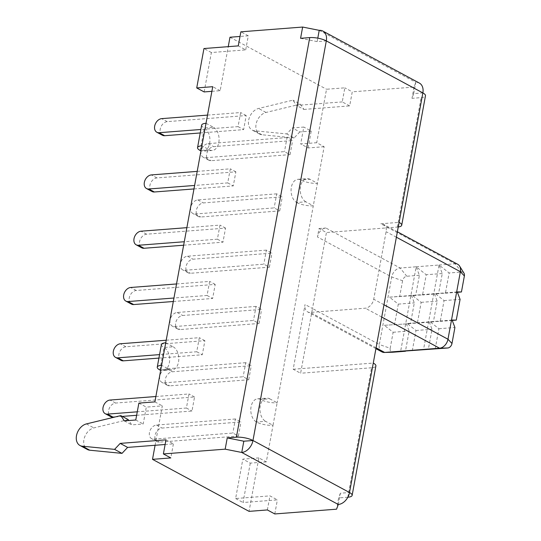 <?xml version="1.0" encoding="UTF-8"?>
<svg xmlns="http://www.w3.org/2000/svg" width="541" height="541" viewBox="0 0 541 541"><rect width="100%" height="100%" fill="white"/><g stroke="black" fill="none" stroke-linecap="round" stroke-linejoin="round"><path stroke-width="0.41" stroke-dasharray="2.71 2.03" d="M381.939 351.9A8.974 6.364 118.3 0 1 379.329 344.529L312.488 308.519L300.613 373.243L293.188 369.246L305.063 304.515A8.974 6.364 -61.7 0 0 307.673 311.893A8.974 6.364 -61.7 0 0 310.378 312.434L365.303 308.194A8.974 6.364 -61.7 0 0 373.716 299.227L386.112 231.683A8.974 6.364 -61.7 0 0 383.501 224.312A8.974 6.364 -61.7 0 0 380.796 223.771L399.102 222.365M412.303 350.724L416.015 330.497L407.19 323.532L417.368 323.112L421.175 302.358L412.357 295.393L422.535 294.967L426.247 274.74L416.164 266.787L419.383 275.274L415.671 295.501L411.498 295.46L414.311 302.886L410.504 323.64L384.306 325.297L393.131 332.262L390.189 348.269L379.329 344.529L391.725 276.992L317.459 236.978L319.007 228.539L326.433 232.535L324.884 240.982L312.488 308.519L305.063 304.515M165.735 342.778L173.167 346.781L164.011 347.484L159.879 369.997M161.394 344.617A11.97 3.496 -169.6 0 0 164.011 347.484A11.97 7.675 85.6 0 1 169.631 360.482A11.97 7.675 85.6 0 1 162.861 370.673A11.97 7.675 85.6 0 1 160.677 370.362M258.869 457.896L242.848 459.126L235.619 498.525L251.633 497.287L258.869 457.896L266.294 461.892L273.009 425.307A11.97 3.496 10.4 0 1 256.427 422.014A11.97 7.675 -94.4 0 1 250.808 409.016A11.97 7.675 -94.4 0 1 257.57 398.825A11.97 7.675 -94.4 0 1 260.559 399.501A11.97 3.496 -169.6 0 0 277.141 402.795L313.293 205.81L305.868 201.807L296.711 202.517A11.97 7.675 -94.4 0 1 291.092 189.519A11.97 7.675 -94.4 0 1 297.861 179.328A11.97 7.675 -94.4 0 1 300.843 180.004A11.97 3.496 -169.6 0 0 317.425 183.298L324.14 146.712L316.715 142.709L300.695 143.947L303.792 127.061L292.35 127.947L286.744 133.925L254.486 130.76A11.97 8.487 118.3 0 1 252.126 130.05A11.97 8.487 118.3 0 1 249.043 118.594A11.97 8.487 118.3 0 1 258.578 108.464L292.938 100.159L296.482 105.434L323.944 103.311L316.715 142.709M313.293 205.81A11.97 3.496 10.4 0 1 296.711 202.517L300.843 180.004L310 179.294L317.425 183.298L313.293 205.81M293.188 369.246L373.276 363.065M206.026 123.28L213.452 127.277L204.295 127.987L200.163 150.499M201.678 125.12A11.97 3.496 -169.6 0 0 204.295 127.987A11.97 7.675 85.6 0 1 209.915 140.978A11.97 7.675 85.6 0 1 203.152 151.176A11.97 7.675 85.6 0 1 200.961 150.858M269.716 398.798L277.141 402.795L273.009 425.307L265.584 421.311L256.427 422.014L260.559 399.501L269.716 398.798A11.97 7.675 85.6 0 0 266.727 398.122A11.97 7.675 85.6 0 0 259.957 408.313A11.97 7.675 85.6 0 0 265.584 421.311M173.167 346.781A11.97 7.675 85.6 0 1 178.787 359.772A11.97 7.675 85.6 0 1 172.018 369.97A11.97 7.675 85.6 0 1 169.035 369.293L161.603 365.29M204.146 91.929L211.375 52.531L245.702 49.887L238.277 45.884M211.889 91.334L220.167 90.699L228.248 46.661M155.084 445.277L162.32 405.878L146.3 407.109L143.203 423.995L131.761 424.881L128.839 420.533M128.217 419.606L93.85 427.911A11.97 8.487 -61.7 0 0 84.315 438.041A11.97 8.487 -61.7 0 0 87.399 449.497M154.888 401.875L162.32 405.878M138.875 403.113L146.3 407.109M135.771 419.992L143.203 423.995M124.329 420.878L131.761 424.881M165.965 439.86L173.397 443.863L165.113 444.499M173.397 443.863L170.814 457.929M220.167 90.699L212.735 86.695M211.375 52.531L203.95 48.534M245.702 49.887L248.285 35.814L240.008 36.457M248.285 35.814L240.86 31.818M266.294 461.892L250.273 463.13L242.848 459.126M250.273 463.13L243.044 502.528L277.371 499.877L269.945 495.881L251.633 497.287L249.056 511.36M235.619 498.525L243.044 502.528M267.362 509.947L269.945 495.881M274.787 513.95L277.371 499.877M324.14 146.712L308.12 147.95L300.695 143.947M308.12 147.95L311.217 131.064L303.792 127.061M311.217 131.064L299.775 131.943L292.35 127.947M299.775 131.943L294.169 137.928L286.744 133.925M294.169 137.928L261.912 134.756A11.97 8.487 118.3 0 1 259.552 134.046A11.97 8.487 118.3 0 1 256.468 122.591A11.97 8.487 118.3 0 1 266.003 112.46L300.363 104.156L292.938 100.159M300.363 104.156L303.907 109.431L296.482 105.434M342.25 101.904L323.944 103.311L326.527 89.245L344.833 87.831L342.25 101.904L349.675 105.901L352.259 91.835L344.833 87.831M303.907 109.431L349.675 105.901M229.979 37.228L326.527 89.245M419.383 83.084A11.97 8.487 -61.7 0 0 415.772 82.36L414.048 87.067L352.259 91.835M419.383 275.274L406.791 276.241A4.49 3.185 -61.7 0 0 402.585 280.732L391.725 276.992A8.974 6.364 118.3 0 1 400.144 268.018L416.164 266.787L400.665 351.21M406.332 323.599L409.145 331.024L405.48 351.008M435.187 348.959L438.9 328.732L430.075 321.767L440.252 321.347L444.06 300.593L435.241 293.628L445.419 293.202L449.131 272.975L439.049 265.022L423.549 349.445M416.164 266.787L439.049 265.022L442.267 273.509L438.555 293.736L434.382 293.695L437.196 301.121L433.388 321.875L429.216 321.834L432.029 329.259L428.364 349.243M438.9 328.732L454.913 327.494M390.189 348.269A4.49 3.185 -61.7 0 0 392.57 352.232M393.131 332.262L409.145 331.024M416.015 330.497L432.029 329.259M452.1 320.069L430.075 321.767M429.216 321.834L407.19 323.532M452.235 320.421L440.252 321.347M410.504 323.64L384.306 325.297M433.388 321.875L417.368 323.112M444.06 300.593L460.08 299.356M411.498 295.46L389.473 297.158L398.291 304.123L394.484 324.877M398.291 304.123L414.311 302.886M421.175 302.358L437.196 301.121M457.267 291.93L435.241 293.628M434.382 293.695L412.357 295.393M457.395 292.282L445.419 293.202M415.671 295.501L389.473 297.158M438.555 293.736L422.535 294.967M463.968 273.137A4.49 3.185 -61.7 0 0 461.716 272.008L449.131 272.975M402.585 280.732L399.65 296.732M442.267 273.509L426.247 274.74M439.049 265.022L455.062 263.785A8.974 6.364 118.3 0 1 457.774 264.326M398.257 226.977A11.97 3.496 10.4 0 1 397.378 227.071L388.222 227.775L380.796 223.771M461.716 272.008L455.062 263.785L388.222 227.775L333.303 232.008L325.871 228.011A8.974 6.364 -61.7 0 0 317.459 236.978M319.007 228.539L325.871 228.011M406.791 276.241L400.144 268.018L333.303 232.008L326.433 232.535M287.055 137.556L208.102 143.642A7.479 5.302 -61.7 0 0 201.495 149.62A7.479 5.302 -61.7 0 0 203.267 157.262A7.479 5.302 -61.7 0 0 205.519 157.715L284.471 151.629L290.044 154.625L211.091 160.718A7.479 5.302 118.3 0 1 208.833 160.264A7.479 5.302 118.3 0 1 207.068 152.616A7.479 5.302 118.3 0 1 213.675 146.645L292.627 140.559L287.055 137.556L284.471 151.629M290.044 154.625L292.627 140.559M266.395 250.118L187.443 256.211A7.479 5.302 -61.7 0 0 180.836 262.182A7.479 5.302 -61.7 0 0 182.608 269.831A7.479 5.302 -61.7 0 0 184.86 270.277L263.812 264.191L269.384 267.193L190.432 273.279A7.479 5.302 118.3 0 1 188.173 272.833A7.479 5.302 118.3 0 1 186.408 265.185A7.479 5.302 118.3 0 1 193.015 259.207L271.967 253.12L266.395 250.118L263.812 264.191M269.384 267.193L271.967 253.12M245.736 362.686L166.784 368.773A7.479 5.302 -61.7 0 0 160.177 374.744A7.479 5.302 -61.7 0 0 161.948 382.392A7.479 5.302 -61.7 0 0 164.2 382.845L243.152 376.759L248.725 379.755L169.773 385.848A7.479 5.302 118.3 0 1 167.514 385.395A7.479 5.302 118.3 0 1 165.749 377.746A7.479 5.302 118.3 0 1 172.356 371.775L251.308 365.689L245.736 362.686L243.152 376.759M248.725 379.755L251.308 365.689M256.062 306.402L177.117 312.488A7.479 5.302 -61.7 0 0 170.51 318.466A7.479 5.302 -61.7 0 0 172.275 326.108A7.479 5.302 -61.7 0 0 174.533 326.561L253.486 320.475L259.051 323.477L180.106 329.564A7.479 5.302 118.3 0 1 177.847 329.111A7.479 5.302 118.3 0 1 176.075 321.469A7.479 5.302 118.3 0 1 182.682 315.491L261.634 309.405L256.062 306.402L253.486 320.475M259.051 323.477L261.634 309.405M276.728 193.84L197.776 199.927A7.479 5.302 -61.7 0 0 191.169 205.898A7.479 5.302 -61.7 0 0 192.934 213.546A7.479 5.302 -61.7 0 0 195.193 213.999L274.145 207.906L279.711 210.909L200.765 216.995A7.479 5.302 118.3 0 1 198.506 216.549A7.479 5.302 118.3 0 1 196.735 208.9A7.479 5.302 118.3 0 1 203.342 202.929L282.294 196.843L276.728 193.84L274.145 207.906M279.711 210.909L282.294 196.843M235.403 418.971L156.457 425.057A7.479 5.302 -61.7 0 0 149.85 431.028A7.479 5.302 -61.7 0 0 151.615 438.677A7.479 5.302 -61.7 0 0 153.874 439.123L232.826 433.037L238.392 436.039L159.446 442.125A7.479 5.302 118.3 0 1 157.188 441.679A7.479 5.302 118.3 0 1 155.416 434.031A7.479 5.302 118.3 0 1 162.023 428.059L240.975 421.966L235.403 418.971L232.826 433.037M238.392 436.039L240.975 421.966M200.238 132.964L243.626 129.617L246.209 115.551L167.257 121.637A7.479 5.302 -61.7 0 0 160.65 127.608A7.479 5.302 -61.7 0 0 162.415 135.257M207.521 115.105L240.637 112.548L238.054 126.621L200.88 129.488M238.054 126.621L243.626 129.617M246.209 115.551L240.637 112.548M183.642 245.215L222.966 242.185L225.55 228.113L146.597 234.199A7.479 5.302 -61.7 0 0 139.991 240.177A7.479 5.302 -61.7 0 0 141.756 247.825M186.861 227.666L219.977 225.11L217.394 239.183L184.285 241.739M217.394 239.183L222.966 242.185M225.55 228.113L219.977 225.11M158.919 358.095L202.307 354.747L204.89 340.681L125.938 346.767A7.479 5.302 -61.7 0 0 119.331 352.739A7.479 5.302 -61.7 0 0 121.096 360.387M166.202 340.228L199.318 337.679L196.735 351.751L159.561 354.612M196.735 351.751L202.307 354.747M204.89 340.681L199.318 337.679M173.316 301.499L212.633 298.47L215.217 284.397L136.264 290.483A7.479 5.302 -61.7 0 0 129.657 296.461A7.479 5.302 -61.7 0 0 131.429 304.103M176.535 283.951L209.651 281.394L207.068 295.467L173.952 298.017M207.068 295.467L212.633 298.47M215.217 284.397L209.651 281.394M193.976 188.937L233.293 185.901L235.876 171.835L156.924 177.921A7.479 5.302 -61.7 0 0 150.317 183.893A7.479 5.302 -61.7 0 0 152.089 191.541M197.195 171.382L230.31 168.833L227.727 182.899L194.611 185.455M227.727 182.899L233.293 185.901M235.876 171.835L230.31 168.833M136.636 415.299L191.974 411.032L194.557 396.959L115.605 403.052A7.479 5.302 -61.7 0 0 108.998 409.023A7.479 5.302 -61.7 0 0 110.77 416.671M115.206 416.949L122.28 416.408M155.876 396.512L188.992 393.963L186.408 408.029L137.272 411.816M186.408 408.029L191.974 411.032M194.557 396.959L188.992 393.963M310 179.294A11.97 7.675 85.6 0 0 307.011 178.618A11.97 7.675 85.6 0 0 300.248 188.816A11.97 7.675 85.6 0 0 305.868 201.807M319.224 30.343L415.772 82.36L413.709 93.62L422.859 92.91M300.58 38.31L317.161 41.603L326.311 40.893M347.856 497.22A11.97 3.496 10.4 0 1 347.795 497.226L338.639 497.93L336.576 509.182M347.795 497.226L371.552 367.772A11.97 3.496 -169.6 0 0 375.894 365.932M371.552 367.772L300.613 373.243M413.709 93.62L411.985 98.327L421.135 97.617A11.97 3.496 -169.6 0 0 425.476 95.777M414.048 87.067L411.985 98.327M338.301 504.476L340.37 493.223L349.52 492.513M213.452 127.277A11.97 7.675 85.6 0 1 219.071 140.275A11.97 7.675 85.6 0 1 212.302 150.466A11.97 7.675 85.6 0 1 209.32 149.789L201.894 145.793M340.37 493.223L338.639 497.93M317.161 41.603L317.79 38.161M169.035 369.293L160.751 369.929M86.425 423.907L93.85 427.911M261.912 134.756L254.486 130.76M266.003 112.46L258.578 108.464M376.076 347.829L310.378 312.434M381.73 317.046L365.303 308.194M383.982 304.752L373.716 299.227M396.377 237.215L386.112 231.683M205.519 157.715L211.091 160.718M208.102 143.642L213.675 146.645M184.86 270.277L190.432 273.279M187.443 256.211L193.015 259.207M164.2 382.845L169.773 385.848M166.784 368.773L172.356 371.775M174.533 326.561L180.106 329.564M177.117 312.488L182.682 315.491M195.193 213.999L200.765 216.995M197.776 199.927L203.342 202.929M153.874 439.123L159.446 442.125M156.457 425.057L162.023 428.059M167.257 121.637L161.685 118.635M146.597 234.199L141.025 231.203M125.938 346.767L120.366 343.765M136.264 290.483L130.699 287.481M156.924 177.921L151.358 174.919M115.605 403.052L110.039 400.049M397.378 227.071L421.135 97.617M209.32 149.789L201.042 150.432M259.552 134.046L252.126 130.05M375.921 348.661L307.673 311.893M208.833 160.264L203.267 157.262M188.173 272.833L182.608 269.831M167.514 385.395L161.948 382.392M177.847 329.111L172.275 326.108M198.506 216.549L192.934 213.546M157.188 441.679L151.615 438.677M257.57 398.825L266.727 398.122M297.861 179.328L307.011 178.618M172.018 369.97L162.861 370.673M212.302 150.466L203.152 151.176M397.371 231.785L383.501 224.312"/><path stroke-width="0.81" d="M201.042 150.432L200.163 150.499A11.97 3.496 10.4 0 1 197.546 147.632A11.97 3.496 10.4 0 1 201.894 145.793L165.735 342.778A11.97 3.496 -169.6 0 0 161.394 344.617L157.262 367.129A11.97 3.496 10.4 0 1 161.603 365.29L154.888 401.875L138.875 403.113L135.771 419.992L124.329 420.878L120.785 415.603L128.217 419.606L128.839 420.533M201.894 145.793L212.735 86.695L196.721 87.933L203.95 48.534L238.277 45.884L240.86 31.818L302.649 27.05L319.224 30.343A11.97 8.487 118.3 0 1 322.835 31.067A11.97 8.487 118.3 0 1 326.311 40.893A11.97 3.496 -169.6 0 0 309.736 37.599L236.39 437.202A11.97 3.496 10.4 0 1 252.972 440.502A11.97 8.487 118.3 0 1 241.753 452.465L338.301 504.476A11.97 8.487 -61.7 0 0 349.52 492.513A11.97 3.496 10.4 0 1 352.137 495.38L375.894 365.932A11.97 3.496 -169.6 0 0 373.276 363.065L399.102 222.365A11.97 3.496 10.4 0 1 401.72 225.225A11.97 3.496 10.4 0 1 398.257 226.977M206.026 123.28A11.97 3.496 -169.6 0 0 201.678 125.12L197.546 147.632M160.751 369.929L159.879 369.997A11.97 3.496 10.4 0 1 157.262 367.129M211.889 91.334L204.146 91.929L196.721 87.933M120.785 415.603L86.425 423.907A11.97 8.487 -61.7 0 0 76.89 434.038A11.97 8.487 -61.7 0 0 79.973 445.493L87.399 449.497A11.97 8.487 -61.7 0 0 89.759 450.207L122.016 453.372L127.629 447.393L165.113 444.499M79.973 445.493A11.97 8.487 -61.7 0 0 82.333 446.203L114.591 449.368L122.016 453.372M114.591 449.368L120.197 443.39L127.629 447.393M120.197 443.39L165.965 439.86L163.382 453.933L170.814 457.929L152.508 459.343L155.084 445.277M240.008 36.457L229.979 37.228L228.248 46.661M152.508 459.343L249.056 511.36L267.362 509.947L274.787 513.95L336.576 509.182L338.301 504.476M405.48 351.008L447.772 347.991A4.49 3.185 -61.7 0 0 451.978 343.501L454.913 327.494L452.1 320.069L456.273 320.11L452.235 320.421M397.371 231.785L457.774 264.326A8.974 6.364 118.3 0 1 459.573 266.05A8.974 6.364 118.3 0 1 460.377 271.697L447.982 339.234A8.974 6.364 118.3 0 1 439.569 348.208L384.651 352.441A8.974 6.364 118.3 0 1 384.367 352.462A8.974 6.364 118.3 0 1 381.939 351.9L375.921 348.661M392.57 352.232A4.49 3.185 -61.7 0 0 392.712 352.232A4.49 3.185 -61.7 0 0 392.847 352.225L405.439 351.251M456.273 320.11L460.08 299.356L457.267 291.93L461.439 291.971L457.395 292.282M461.439 291.971L464.374 275.964A4.49 3.185 -61.7 0 0 463.968 273.137L459.573 266.05M200.88 129.488L159.101 132.707A7.479 5.302 118.3 0 1 156.849 132.254L162.415 135.257A7.479 5.302 -61.7 0 0 164.674 135.71L200.238 132.964M156.849 132.254A7.479 5.302 118.3 0 1 155.078 124.613A7.479 5.302 118.3 0 1 161.685 118.635L207.521 115.105M184.285 241.739L138.442 245.269A7.479 5.302 118.3 0 1 136.19 244.823L141.756 247.825A7.479 5.302 -61.7 0 0 144.014 248.272L183.642 245.215M136.19 244.823A7.479 5.302 118.3 0 1 134.418 237.174A7.479 5.302 118.3 0 1 141.025 231.203L186.861 227.666M159.561 354.612L117.782 357.838A7.479 5.302 118.3 0 1 115.531 357.385L121.096 360.387A7.479 5.302 -61.7 0 0 123.355 360.84L158.919 358.095M115.531 357.385A7.479 5.302 118.3 0 1 113.759 349.736A7.479 5.302 118.3 0 1 120.366 343.765L166.202 340.228M173.952 298.017L128.116 301.553A7.479 5.302 118.3 0 1 125.857 301.1L131.429 304.103A7.479 5.302 -61.7 0 0 133.688 304.556L173.316 301.499M125.857 301.1A7.479 5.302 118.3 0 1 124.092 293.459A7.479 5.302 118.3 0 1 130.699 287.481L176.535 283.951M194.611 185.455L148.775 188.992A7.479 5.302 118.3 0 1 146.516 188.538L152.089 191.541A7.479 5.302 -61.7 0 0 154.347 191.987L193.976 188.937M146.516 188.538A7.479 5.302 118.3 0 1 144.751 180.89A7.479 5.302 118.3 0 1 151.358 174.919L197.195 171.382M137.272 411.816L107.456 414.115A7.479 5.302 118.3 0 1 105.197 413.669L110.77 416.671A7.479 5.302 -61.7 0 0 113.028 417.118L115.206 416.949M122.28 416.408L136.636 415.299M105.197 413.669A7.479 5.302 118.3 0 1 103.432 406.02A7.479 5.302 118.3 0 1 110.039 400.049L155.876 396.512M401.72 225.225L425.476 95.777A11.97 3.496 -169.6 0 0 422.859 92.91A11.97 8.487 -61.7 0 0 419.383 83.084L322.835 31.067M236.39 437.202L227.24 437.912L225.171 449.165L163.382 453.933M309.736 37.599L300.58 38.31L302.649 27.05M352.137 495.38A11.97 3.496 10.4 0 1 347.856 497.22M225.171 449.165L241.753 452.465L243.822 441.206L252.972 440.502L326.311 40.893L422.859 92.91L399.102 222.365M159.879 369.997A11.97 7.675 85.6 0 0 160.677 370.362M200.163 150.499A11.97 7.675 85.6 0 0 200.961 150.858M227.24 437.912L243.822 441.206M317.79 38.161L319.224 30.343M82.333 446.203L89.759 450.207M381.73 317.046L439.569 348.208L447.772 347.991M464.374 275.964L460.377 271.697L396.377 237.215M383.982 304.752L447.982 339.234L451.978 343.501M376.076 347.829L384.651 352.441L392.847 352.225M164.674 135.71L159.101 132.707M144.014 248.272L138.442 245.269M123.355 360.84L117.782 357.838M133.688 304.556L128.116 301.553M154.347 191.987L148.775 188.992M113.028 417.118L107.456 414.115M161.603 365.29L165.735 342.778M373.276 363.065L349.52 492.513L252.972 440.502M392.712 352.232L384.367 352.462"/></g></svg>
